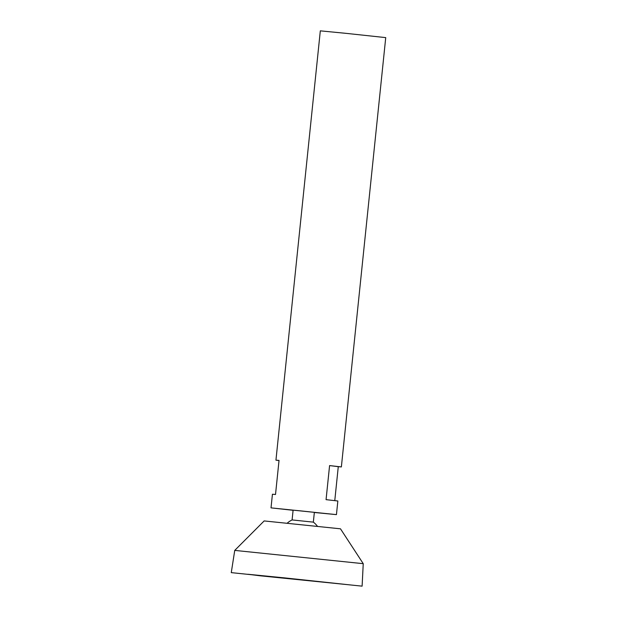 <?xml version="1.0" encoding="UTF-8"?>
<svg xmlns="http://www.w3.org/2000/svg" width="617" height="617" viewBox="0 0 617 617"><rect width="100%" height="100%" fill="white"/><g stroke="black" fill="none" stroke-linecap="round" stroke-linejoin="round"><path stroke-width="0.93" d="M285.563 577.99L248.474 574.319L260.528 575.831L347.795 584.669L285.563 577.99M314.338 512.496L336.442 514.624L337.846 500.996L326.061 499.654L329.586 465.58L341.371 466.922L385.733 37.614L345.906 33.333L320.316 30.85L275.946 460.166L279.038 460.413L275.514 494.487L272.429 494.232L271.017 507.868L293.09 510.298M336.442 514.624L271.017 507.868M341.371 466.922L338.278 466.676L334.776 500.611M279.023 460.552L275.946 460.166M317.416 526.262A20.554 20.554 0 0 0 313.343 522.136L314.354 512.341L301.42 510.953L293.106 510.143L292.096 519.938A20.554 20.554 0 0 0 287.26 523.139M313.343 522.136L292.096 519.938M234.745 550.395L363.243 563.676L340.484 528.815L264.161 520.933L234.745 550.395L231.267 572.63L362.11 586.15L231.267 572.63M285.416 577.975L247.833 574.257L260.05 575.784L348.474 584.739L285.416 577.975M329.586 465.58L338.278 466.676M363.243 563.676L362.11 586.15"/></g></svg>
